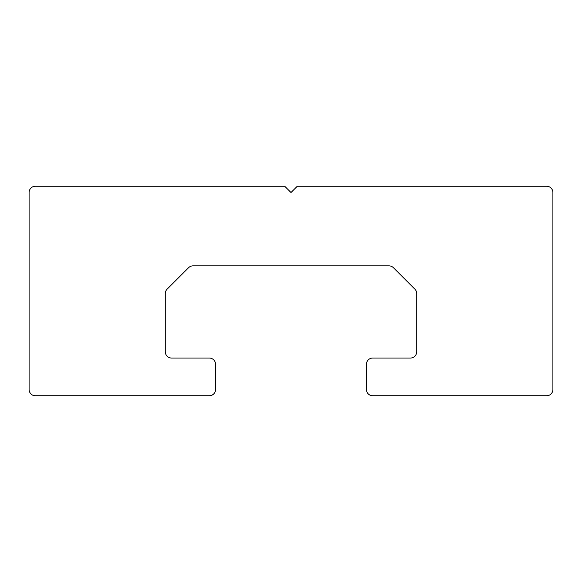 <?xml version="1.0" encoding="UTF-8"?>
<svg xmlns="http://www.w3.org/2000/svg" width="582" height="582" viewBox="0 0 582 582"><rect width="100%" height="100%" fill="white"/><g stroke="black" fill="none" stroke-linecap="round" stroke-linejoin="round"><path stroke-width="0.87" d="M297.286 186.24L546.614 186.24A6.286 6.286 0 0 1 552.9 192.526L552.9 389.474A6.286 6.286 0 0 1 546.614 395.76L372.713 395.76A6.286 6.286 0 0 1 366.427 389.474L366.427 364.332A6.286 6.286 0 0 1 372.713 358.046L410.426 358.046A6.286 6.286 0 0 0 416.712 351.761L416.712 293.604A6.286 6.286 0 0 0 414.871 289.159L393.41 267.698A6.286 6.286 0 0 0 388.965 265.858L193.035 265.858A6.286 6.286 0 0 0 188.59 267.698L167.129 289.159A6.286 6.286 0 0 0 165.288 293.604L165.288 351.761A6.286 6.286 0 0 0 171.574 358.046L209.287 358.046A6.286 6.286 0 0 1 215.573 364.332L215.573 389.474A6.286 6.286 0 0 1 209.287 395.76A6.286 6.286 0 0 0 215.573 389.474L215.573 364.332A6.286 6.286 0 0 0 209.287 358.046L171.574 358.046A6.286 6.286 0 0 1 165.288 351.761L165.288 293.604A6.286 6.286 0 0 1 167.129 289.159L188.59 267.698A6.286 6.286 0 0 1 193.035 265.858L388.965 265.858A6.286 6.286 0 0 1 393.41 267.698L414.871 289.159A6.286 6.286 0 0 1 416.712 293.604L416.712 351.761A6.286 6.286 0 0 1 410.426 358.046L372.713 358.046A6.286 6.286 0 0 0 366.427 364.332L366.427 389.474A6.286 6.286 0 0 0 372.713 395.76L546.614 395.76A6.286 6.286 0 0 0 552.9 389.474L552.9 192.526A6.286 6.286 0 0 0 546.614 186.24L297.286 186.24L291 192.526L284.714 186.24L35.386 186.24A6.286 6.286 0 0 0 29.1 192.526L29.1 389.474A6.286 6.286 0 0 0 35.386 395.76L209.287 395.76L35.386 395.76A6.286 6.286 0 0 1 29.1 389.474L29.1 192.526A6.286 6.286 0 0 1 35.386 186.24L284.714 186.24"/></g></svg>

